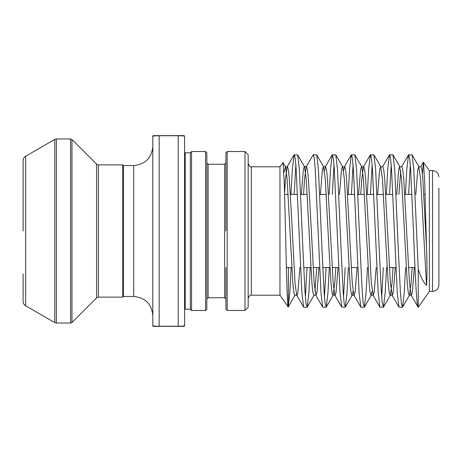 <?xml version="1.0" encoding="UTF-8"?>
<svg xmlns="http://www.w3.org/2000/svg" width="462" height="462" viewBox="0 0 462 462"><rect width="100%" height="100%" fill="white"/><g stroke="black" fill="none" stroke-linecap="round" stroke-linejoin="round"><path stroke-width="0.69" d="M244.987 151.53L248.163 154.706L248.163 307.294L244.987 310.47L244.987 151.53L227.183 151.53L227.183 310.47L225.912 309.199L225.912 267.556M206.843 299.029L206.843 231L206.843 309.199L205.567 310.47L205.567 151.53L206.843 152.801L206.843 231L206.843 162.97L208.114 164.241L208.114 297.759L206.843 299.029M225.912 231L225.912 152.801L227.183 151.53M23.1 231L23.1 160.626C23.164 158.709 24.012 157.236 25.641 156.225L25.641 305.775C24.012 304.764 23.164 303.291 23.1 301.374L23.1 273.914M184.586 318.74L184.586 231L184.586 325.733L183.31 326.057M153.592 135.632L183.951 135.632A0.635 0.635 0 0 1 184.586 136.267C185.043 136.013 182.923 135.834 178.228 135.741L159.159 135.741C154.475 135.834 152.356 136.013 152.801 136.267L152.801 325.733C152.345 325.987 154.464 326.166 159.159 326.259L178.228 326.259C182.912 326.166 185.031 325.987 184.586 325.733A0.635 0.635 0 0 1 183.951 326.368L153.592 326.368M438.9 188.086L438.9 231L438.9 188.086M123.394 165.517L133.726 165.517L133.726 296.483L123.394 296.483L123.394 165.517L122.759 164.876L98.383 164.876L98.383 297.124L96.581 297.869L96.581 164.131L71.98 139.53L71.98 322.47L96.581 297.869M123.394 296.483L122.759 297.124L122.759 164.876M438.9 176.958C438.525 173.094 436.405 170.975 432.542 170.599L432.542 291.401L429.365 291.401L429.365 170.599L423.342 162.197L422.418 174.105M191.58 151.53L190.309 152.801L190.309 309.199L191.58 310.47L191.58 151.53L205.567 151.53M157.346 326.241L155.989 326.195M155.942 326.189L154.077 326.057M153.95 326.039L153.101 325.895M429.365 291.401L418.231 307.294L418.231 269.179C420.865 277.304 423.631 282.692 426.536 285.354C427.125 276.114 427.125 263.842 426.536 248.55L424.745 183.085L423.463 162.174M310.233 267.556L308.882 292.723L307.178 307.12L306.023 303.557L305.07 292.723L303.159 254.574L299.347 169.277L297.638 154.88L294.057 154.88L292.354 169.277L291.002 194.444M295.847 164.853L294.184 194.444M306.976 307.294L303.598 307.12L301.888 292.723L296.165 169.277L295.212 158.443L294.259 154.706M418.231 269.179L413.785 169.277L412.081 154.88L408.5 154.88L406.791 169.277L405.445 194.444M410.291 164.853L408.622 194.444M414.327 267.556L412.347 292.284L411.394 295.437L411.151 295.23L418.231 307.294C416.643 308.281 415.055 271.748 413.467 231L410.608 169.277L409.655 158.443L408.703 154.706M405.601 267.556L404.25 292.723L402.546 307.12L401.391 303.557L400.433 292.723L398.527 254.574L394.715 169.277L393.006 154.88L389.426 154.88L387.722 169.277L386.371 194.444M391.216 164.853L389.547 194.444M402.344 307.294L398.96 307.12L397.256 292.723L391.533 169.277L390.581 158.443L389.628 154.706M386.527 267.556L385.175 292.723L383.472 307.12L382.317 303.557L381.364 292.723L379.452 254.574L375.641 169.277L373.931 154.88L370.351 154.88L368.647 169.277L367.296 194.444M372.141 164.853L370.478 194.444M383.269 307.294L379.891 307.12L378.182 292.723L372.459 169.277L371.506 158.443L370.553 154.706M367.452 267.556L366.1 292.723L364.397 307.12L363.242 303.557L362.289 292.723L360.383 254.574L356.566 169.277L354.862 154.88L351.282 154.88L349.572 169.277L348.221 194.444M353.072 164.853L351.403 194.444M364.195 307.294L360.816 307.12L359.107 292.723L353.39 169.277L352.437 158.443L351.478 154.706M348.377 267.556L347.031 292.723L345.322 307.12L344.167 303.557L343.214 292.723L341.308 254.574L337.491 169.277L335.787 154.88L332.207 154.88L330.497 169.277L329.152 194.444M333.997 164.853L332.328 194.444M345.12 307.294L341.741 307.12L340.038 292.723L334.315 169.277L333.362 158.443L332.409 154.706M329.308 267.556L327.956 292.723L326.253 307.12L325.098 303.557L324.139 292.723L322.233 254.574L318.422 169.277L316.713 154.88L313.132 154.88L306.248 166.77L304.579 178.869L303.551 194.444M326.051 307.294L322.667 307.12L320.963 292.723L315.24 169.277L314.287 158.443L313.334 154.706M383.344 267.556L381.681 297.147M345.201 267.556L343.532 297.147M326.126 267.556L324.457 297.147M307.051 267.556L305.388 297.147M279.955 166.788L251.345 166.788L251.345 295.212L279.955 295.212L279.955 166.788L283.027 162.589L284.292 183.622L285.522 231C286.509 275.468 287.474 313.796 288.415 306.191L288.415 267.556M279.955 295.212L288.242 306.878L289.807 292.723L291.158 267.556M153.436 135.632A0.635 0.635 0 0 0 152.801 136.267L154.077 135.944M180.041 135.759L181.399 135.805M181.445 135.811L183.31 135.944M183.437 135.961L184.286 136.105M184.586 136.267L184.586 231M438.9 231L438.9 285.042C438.525 288.906 436.405 291.025 432.542 291.401M152.801 325.733A0.635 0.635 0 0 0 153.436 326.368M225.912 299.029L224.642 297.759L224.642 164.241L208.114 164.241M178.228 326.368L178.228 135.632M25.641 305.775L54.787 322.603L54.787 139.397L56.376 138.97L56.376 323.03L70.628 323.03L70.628 138.97L71.98 139.53M190.309 309.199L185.222 309.199L185.222 152.801L184.586 152.737M159.159 135.632L159.159 326.368M426.536 248.55L422.834 178.869L421.881 169.716L420.928 166.563L420.691 166.77L423.342 162.197M412.127 267.556L411.093 283.131L409.43 295.23L411.151 295.23L409.482 283.131L403.759 178.869L402.806 169.716L401.853 166.563L401.617 166.77L408.5 154.88M400.75 170.738L398.914 194.444M395.258 267.556L393.272 292.284L392.319 295.437L390.413 283.131L384.69 178.869L383.737 169.716L382.779 166.563L382.542 166.77L389.426 154.88M376.183 267.556L374.197 292.284L373.244 295.437L371.338 283.131L367.521 211.088L365.615 178.869L364.662 169.716L363.709 166.563L363.467 166.77L361.798 178.869L360.77 194.444M357.109 267.556L355.122 292.284L354.169 295.437L353.932 295.23L352.263 283.131L346.54 178.869L345.588 169.716L344.635 166.563L343.532 170.738M338.034 267.556L336.053 292.284L335.1 295.437L334.858 295.23L333.189 283.131L327.466 178.869L326.513 169.716L325.56 166.563L324.457 170.738M318.965 267.556L316.978 292.284L316.025 295.437L314.12 283.131L310.302 211.088L308.397 178.869L307.444 169.716L306.485 166.563L304.285 166.563L303.332 169.716L301.345 194.444M299.89 267.556L297.903 292.284L296.951 295.437L296.714 295.23L295.045 283.131L291.227 211.088L289.322 178.869L288.369 169.716L287.416 166.563L287.173 166.77L285.504 178.869L284.575 192.787M426.536 285.354L420.634 178.869L418.728 166.563L417.769 169.716L415.788 194.444M402.546 307.12L409.43 295.23L409.188 295.437L408.235 292.284L407.282 283.131L401.559 178.869L399.653 166.563L398.7 169.716L396.714 194.444M393.052 267.556L392.024 283.131L390.355 295.23L390.113 295.437L389.16 292.284L388.207 283.131L386.301 250.912L382.484 178.869L380.578 166.563L379.625 169.716L377.639 194.444M372.141 291.262L371.044 295.437L370.091 292.284L369.132 283.131L363.415 178.869L361.746 166.77L361.503 166.563L360.551 169.716L358.57 194.444M353.072 291.262L351.969 295.437L351.016 292.284L350.063 283.131L344.34 178.869L342.671 166.77L342.434 166.563L341.476 169.716L339.495 194.444M335.834 267.556L334.8 283.131L333.137 295.23L332.894 295.437L331.941 292.284L330.988 283.131L329.083 250.912L325.265 178.869L323.36 166.563L322.407 169.716L320.42 194.444M316.759 267.556L314.922 291.262M307.178 307.12L314.062 295.23L313.819 295.437L312.866 292.284L311.914 283.131L306.191 178.869L304.522 166.77L297.638 154.88M288.242 306.878L294.987 295.23L294.75 295.437L293.797 292.284L292.839 283.131L287.121 178.869L285.452 166.77L283.876 172.655M251.345 295.212C250.41 294.658 249.353 295.715 248.163 298.394M133.726 296.483C145.311 297.615 151.669 303.973 152.801 315.558M70.628 138.97L56.376 138.97M25.641 156.225L54.787 139.397M414.98 267.556L408.454 267.556M395.905 267.556L389.379 267.556M357.761 267.556L351.236 267.556M338.686 267.556L332.161 267.556M329.955 267.556L322.794 267.556M319.612 267.556L313.086 267.556M310.886 267.556L303.719 267.556M291.811 267.556L286.382 267.556M432.542 170.599L429.365 170.599M190.309 152.801L185.222 152.801M185.222 309.199L184.586 309.263M205.567 310.47L191.58 310.47M224.642 297.759L208.114 297.759M244.987 310.47L227.183 310.47M425.109 194.444L423.868 194.444M411.96 194.444L404.793 194.444M392.885 194.444L385.718 194.444M383.518 194.444L376.992 194.444M373.81 194.444L366.643 194.444M364.443 194.444L357.917 194.444M354.735 194.444L347.574 194.444M326.299 194.444L319.768 194.444M307.224 194.444L300.698 194.444M297.516 194.444L290.35 194.444M288.149 194.444L284.621 194.444M122.759 297.124L98.383 297.124M133.726 165.517C145.311 164.385 151.669 158.027 152.801 146.442M54.787 322.603L56.376 323.03M70.628 323.03L71.98 322.47M98.383 164.876L96.581 164.131M251.345 166.788C250.41 167.342 249.353 166.285 248.163 163.606M383.472 307.12L390.355 295.23L392.076 295.23L398.96 307.12M364.397 307.12L371.281 295.23L373.007 295.23L379.891 307.12M354.862 154.88L361.746 166.77L363.467 166.77L370.351 154.88M345.322 307.12L352.206 295.23L353.932 295.23L360.816 307.12M335.787 154.88L342.671 166.77L344.398 166.77L351.282 154.88M326.253 307.12L333.137 295.23L334.858 295.23L341.741 307.12M316.713 154.88L323.596 166.77L325.323 166.77L332.207 154.88M314.062 295.23L315.783 295.23L322.667 307.12M294.987 295.23L296.714 295.23L303.598 307.12M283.027 162.589L285.452 166.77L287.173 166.77L294.057 154.88M412.081 154.88L418.965 166.77L420.691 166.77M393.006 154.88L399.89 166.77L401.617 166.77M373.931 154.88L380.815 166.77L382.542 166.77M224.642 164.241L225.912 162.97"/></g></svg>
